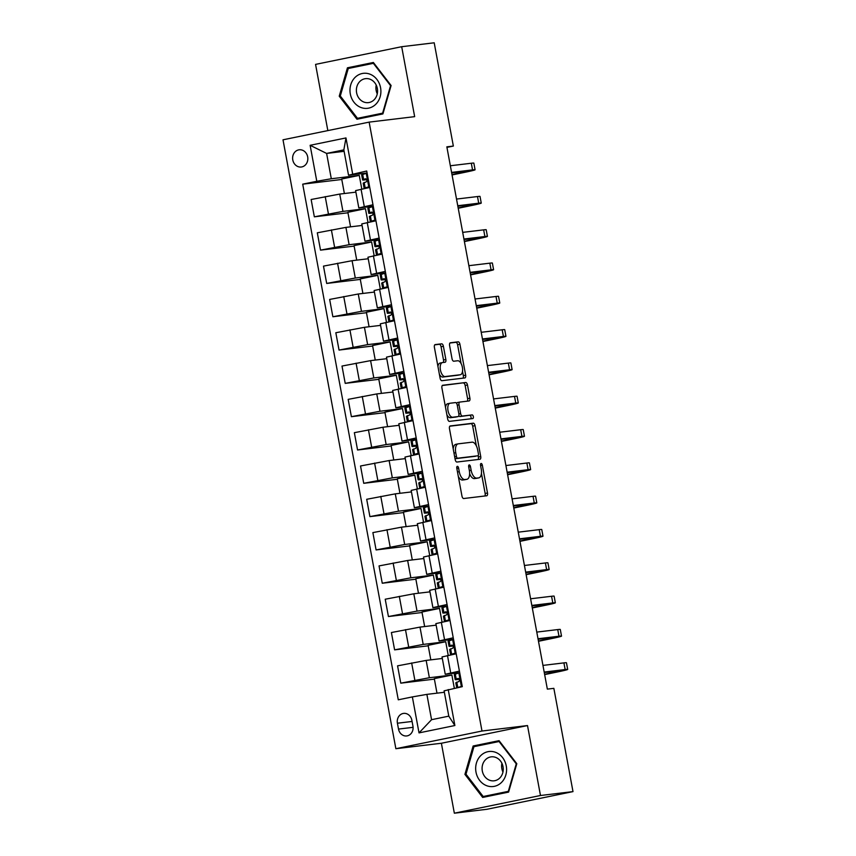 <?xml version="1.0" encoding="UTF-8"?>
<svg xmlns="http://www.w3.org/2000/svg" width="856" height="856" viewBox="0 0 856 856"><rect width="100%" height="100%" fill="white"/><g stroke="black" fill="none" stroke-linecap="round" stroke-linejoin="round"><path stroke-width="1.28" d="M457.361 466.338A1.862 0.899 78.4 0 0 457.329 466.338A1.862 0.899 78.4 0 0 456.804 468.275L461.962 496.063A2.664 1.284 78.4 0 0 463.717 498.524L486.7 495.774A2.664 1.284 78.4 0 0 486.743 495.763A2.664 1.284 78.4 0 0 487.492 493.003L482.335 465.215A1.862 0.899 78.4 0 0 481.104 463.481A1.862 0.899 78.4 0 0 481.072 463.492A1.862 0.899 78.4 0 0 480.548 465.429L481.222 469.024A8.517 4.109 78.4 0 1 478.846 477.851A8.517 4.109 78.4 0 1 478.686 477.883L476.771 478.108A8.517 4.109 78.4 0 1 471.132 470.233L470.468 466.638A1.862 0.899 78.4 0 0 469.238 464.915A1.862 0.899 78.4 0 0 469.195 464.915A1.862 0.899 78.4 0 0 468.681 466.852L469.345 470.447A8.517 4.109 78.4 0 1 466.969 479.274A8.517 4.109 78.4 0 1 466.809 479.307L464.894 479.531A8.517 4.109 78.4 0 1 459.255 471.656L458.591 468.061A1.862 0.899 78.4 0 0 457.361 466.338M292.784 159.933A8.678 7.597 -96.8 0 0 301.259 167.016A8.678 7.597 -96.8 0 0 307.679 156.873A8.678 7.597 -96.8 0 0 299.193 149.789A8.678 7.597 -96.8 0 0 292.784 159.933M443.397 346.284A2.664 1.284 78.4 0 0 441.632 343.823L435.19 344.594A2.664 1.284 78.4 0 0 435.137 344.604A2.664 1.284 78.4 0 0 434.399 347.365L440.112 378.224A2.664 1.284 78.4 0 0 441.878 380.695L464.862 377.935A2.664 1.284 78.4 0 0 464.904 377.924A2.664 1.284 78.4 0 0 465.653 375.163L459.929 344.305A2.664 1.284 78.4 0 0 458.163 341.833L450.384 342.775A2.664 1.284 78.4 0 0 450.331 342.785A2.664 1.284 78.4 0 0 449.593 345.546L452.032 358.75A2.664 1.284 78.4 0 0 453.798 361.211L457.66 360.75A7.116 3.435 78.4 0 1 462.347 367.192A7.116 3.435 78.4 0 1 460.389 374.725A7.116 3.435 78.4 0 1 460.25 374.746L445.12 376.554A7.116 3.435 78.4 0 1 440.444 370.113A7.116 3.435 78.4 0 1 442.392 362.591A7.116 3.435 78.4 0 1 442.531 362.57L445.056 362.259A2.664 1.284 78.4 0 0 445.099 362.249A2.664 1.284 78.4 0 0 445.848 359.488L443.397 346.284L441.065 346.766A2.664 1.284 78.4 0 0 439.31 344.305L434.741 344.85M414.657 116.651L401.689 46.706L434.206 42.8L453.348 146.066L446.843 146.836L547.348 689.123L553.853 688.342L572.996 791.607L540.478 795.502L527.51 725.556L481.992 731.024L369.139 122.119L414.657 116.651M450.267 425.946A2.664 1.284 78.4 0 0 450.213 425.946A2.664 1.284 78.4 0 0 449.475 428.706L455.189 459.576A2.664 1.284 78.4 0 0 456.954 462.037L479.938 459.276A2.664 1.284 78.4 0 0 479.981 459.276A2.664 1.284 78.4 0 0 480.73 456.515L475.005 425.646A2.664 1.284 78.4 0 0 473.24 423.185L450.16 425.967M447.656 418.905L441.931 388.036A2.664 1.284 78.4 0 1 442.68 385.275A2.664 1.284 78.4 0 1 442.723 385.264L465.707 382.514A2.664 1.284 78.4 0 1 467.472 384.975L469.912 398.179A2.664 1.284 78.4 0 1 469.174 400.94A2.664 1.284 78.4 0 1 469.12 400.95L459.8 402.074A2.664 1.284 78.4 0 0 459.758 402.074A2.664 1.284 78.4 0 0 459.009 404.835L460.635 413.598A2.664 1.284 78.4 0 0 462.401 416.059L472.105 414.903A1.862 0.899 78.4 0 1 473.325 416.583A1.862 0.899 78.4 0 1 472.812 418.552A1.862 0.899 78.4 0 1 472.78 418.563L449.421 421.366A2.664 1.284 78.4 0 1 447.656 418.905M412.934 726.113L411.854 720.249A8.41 7.362 -96.8 0 0 403.636 713.39A8.41 7.362 -96.8 0 0 397.419 723.224L398.511 729.077A8.41 7.362 -96.8 0 0 406.728 735.946A8.41 7.362 -96.8 0 0 412.934 726.113M481.992 731.024L395.868 748.711L283.004 139.806L369.139 122.119M448.212 689.551L454.878 725.524L419.023 732.886L412.357 696.912L426.877 694.377L431.563 719.693L448.79 716.151L444.104 690.835L462.294 686.651L366.721 171.018L348.531 175.202L343.845 149.886L326.618 153.427L331.304 178.744L359.263 175.384L341.694 179L344.38 193.52M341.779 179.482L302.714 184.168L398.275 699.801L412.357 696.912M302.714 184.168L316.795 181.279L310.129 145.306L345.974 137.934L352.64 173.918M527.51 725.556L441.386 743.254L454.343 813.2L540.478 795.502M454.343 813.2L486.861 809.295L572.996 791.607M401.689 46.706L315.564 64.393L327.837 130.604M441.386 743.254L395.868 748.711M446.939 147.371L453.348 146.066M426.877 694.377L444.371 692.279M344.101 151.33L326.618 153.427L310.129 145.306M361.81 189.09L359.263 175.384M347.953 212.791L314.345 216.825L311.135 199.501L339.736 194.077L355.893 192.14M314.345 216.825L342.946 211.389L365.437 208.693L347.868 212.309L350.553 226.829M367.984 222.4L365.437 208.693M354.127 246.1L320.519 250.134L317.309 232.811L345.91 227.386L362.056 225.449M320.519 250.134L349.12 244.709L371.611 242.002L354.042 245.619L356.727 260.138M374.158 255.709L371.611 242.002M360.301 279.409L326.692 283.443L323.482 266.12L352.084 260.695L368.23 258.758M326.692 283.443L355.294 278.018L377.785 275.311L360.216 278.928L362.901 293.447M380.332 289.028L377.785 275.311M366.475 312.718L332.866 316.752L329.656 299.429L358.257 294.004L374.404 292.067M332.866 316.752L361.467 311.327L383.959 308.62L366.389 312.237L369.075 326.757M386.505 322.338L383.959 308.62M372.649 346.027L339.04 350.061L335.83 332.738L364.431 327.313L380.578 325.376M339.04 350.061L367.641 344.636L390.133 341.929L372.563 345.546L375.249 360.066M392.679 355.647L390.133 341.929M378.823 379.336L345.214 383.37L342.004 366.058L370.595 360.622L386.752 358.685M345.214 383.37L373.815 377.945L396.307 375.249L378.737 378.855L381.423 393.375M398.853 388.956L396.307 375.249M384.997 412.646L351.388 416.679L348.178 399.367L376.768 393.931L392.925 391.995M351.388 416.679L379.978 411.255L402.481 408.558L384.911 412.164L387.597 426.684M405.027 422.265L402.481 408.558M391.171 445.965L357.562 449.989L354.352 432.676L382.942 427.24L399.099 425.304M357.562 449.989L386.152 444.564L408.654 441.867L391.085 445.473L393.771 459.993M411.201 455.574L408.654 441.867M397.345 479.274L363.736 483.308L360.526 465.985L389.116 460.549L405.273 458.613M363.736 483.308L392.326 477.873L414.828 475.176L397.259 478.782L399.945 493.302M417.375 488.883L414.828 475.176M403.518 512.584L369.91 516.617L366.7 499.294L395.29 493.859L411.447 491.922M369.91 516.617L398.5 511.182L421.002 508.485L403.433 512.091L406.119 526.611M423.549 522.192L421.002 508.485M409.692 545.893L376.084 549.927L372.874 532.603L401.464 527.168L417.621 525.231M376.084 549.927L404.674 544.491L427.176 541.795L409.607 545.4L412.292 559.92M429.723 555.501L427.176 541.795M415.866 579.202L382.258 583.236L379.048 565.912L407.638 560.477L423.795 558.54M382.258 583.236L410.848 577.8L433.35 575.104L415.781 578.71L418.466 593.229M435.897 588.81L433.35 575.104M422.04 612.511L388.431 616.545L385.221 599.221L413.812 593.797L429.969 591.849M388.431 616.545L417.022 611.109L439.524 608.413L421.955 612.019L424.64 626.538M442.07 622.119L439.524 608.413M428.214 645.82L394.605 649.854L391.395 632.53L419.986 627.106L436.143 625.158M394.605 649.854L423.196 644.418L445.698 641.722L428.128 645.328L430.814 659.848M448.244 655.428L445.698 641.722M434.388 679.129L400.779 683.163L397.569 665.84L426.16 660.415L442.317 658.467M400.779 683.163L429.37 677.727L451.872 675.031L434.302 678.648L436.988 693.167M454.333 688.288L451.872 675.031M459.693 672.623L445.248 674.26L459.415 671.115M453.52 639.314L439.075 640.951L453.241 637.806M447.346 606.005L432.901 607.642L447.067 604.497M441.172 572.696L426.727 574.333L440.894 571.187M434.998 539.387L420.553 541.013L434.72 537.878M428.824 506.078L414.379 507.704L428.546 504.569M422.65 472.769L408.205 474.395L422.372 471.26M416.476 439.449L402.031 441.086L416.198 437.951M410.302 406.14L395.857 407.777L410.024 404.642M404.128 372.831L389.683 374.468L403.85 371.333M397.954 339.522L383.509 341.159L397.676 338.024M391.781 306.213L377.336 307.85L391.502 304.704M385.607 272.904L371.162 274.541L385.328 271.395M379.433 239.594L364.988 241.232L379.155 238.086M373.259 206.285L358.814 207.922L372.981 204.777M367.085 172.976L348.531 175.202M445.248 674.26L442.038 656.937L456.205 653.791M439.075 640.951L435.865 623.628L450.031 620.482M432.901 607.642L429.691 590.319L443.857 587.173M426.727 574.333L423.517 557.01L437.684 553.864M420.553 541.013L417.343 523.701L431.51 520.555M414.379 507.704L411.169 490.392L425.336 487.246M408.205 474.395L404.995 457.083L419.162 453.937M402.031 441.086L398.821 423.763L412.988 420.628M395.857 407.777L392.647 390.454L406.814 387.319M389.683 374.468L386.473 357.145L400.64 354.01M383.509 341.159L380.299 323.835L394.466 320.7M377.336 307.85L374.125 290.526L388.292 287.391M371.162 274.541L367.952 257.217L382.118 254.082M364.988 241.232L361.778 223.908L375.945 220.773M358.814 207.922L355.604 190.599L369.771 187.453M331.304 178.744L316.795 181.279M431.563 719.693L419.023 732.886M448.79 716.151L454.878 725.524M345.974 137.934L343.845 149.886M516.81 763.713L499.069 740.665L473.133 745.993L464.926 774.37L482.666 797.428L508.603 792.1L516.81 763.713M347.44 67.806L339.233 96.182L356.973 119.241L382.91 113.912L391.106 85.525L373.377 62.477L347.44 67.806L352.779 67.56M499.38 741.071L478.472 745.747M466.049 774.241L464.926 774.37M478.6 745.341L473.133 745.993M373.687 62.884L352.897 67.153M340.346 96.054L339.233 96.182M458.302 476.353A8.517 4.109 78.4 0 0 462.572 480.013L464.894 479.531M464.808 479.713A8.517 4.109 78.4 0 1 464.648 479.756A8.517 4.109 78.4 0 1 464.487 479.788L462.572 480.013M469.623 473.668A8.517 4.109 78.4 0 0 474.438 478.59L476.771 478.108M476.674 478.29A8.517 4.109 78.4 0 1 476.514 478.333A8.517 4.109 78.4 0 1 476.353 478.354L474.438 478.59M484.817 495.999A2.664 1.284 78.4 0 0 485.159 493.484L481.436 473.379M476.332 445.837L472.683 426.127A2.664 1.284 78.4 0 0 470.918 423.666L449.817 426.192M478.055 459.512A2.664 1.284 78.4 0 0 478.397 456.986L478.151 455.627M456.451 456.483A1.862 0.899 78.4 0 0 457.682 458.206L477.851 455.788A1.862 0.899 78.4 0 0 477.883 455.777A1.862 0.899 78.4 0 0 478.408 453.851L477.702 450.053A8.517 4.109 78.4 0 0 472.063 442.178L458.281 443.836A8.517 4.109 78.4 0 0 458.12 443.857A8.517 4.109 78.4 0 0 455.745 452.696L456.451 456.483L454.686 456.847M455.018 458.602A1.862 0.899 78.4 0 0 455.349 458.688L457.682 458.206M475.594 456.248A1.862 0.899 78.4 0 1 475.562 456.259A1.862 0.899 78.4 0 1 475.519 456.269L455.349 458.688M455.948 444.307A8.517 4.109 78.4 0 0 455.788 444.339A8.517 4.109 78.4 0 0 453.199 448.812M442.285 385.521L465.707 382.514M467.248 401.175A2.664 1.284 78.4 0 0 467.59 398.661L465.14 385.457A2.664 1.284 78.4 0 0 463.374 382.985M459.704 402.095L457.479 402.545A2.664 1.284 78.4 0 0 457.425 402.555A2.664 1.284 78.4 0 0 456.687 403.529M458.848 415.599A2.664 1.284 78.4 0 0 460.068 416.54L472.105 414.903M470.811 418.798A1.862 0.899 78.4 0 0 470.907 416.679A1.862 0.899 78.4 0 0 469.773 415.374M450.138 403.23A7.116 3.435 78.4 0 0 449.999 403.251A7.116 3.435 78.4 0 0 448.041 410.773A7.116 3.435 78.4 0 0 452.728 417.225L458.056 416.583A2.664 1.284 78.4 0 0 458.11 416.572A2.664 1.284 78.4 0 0 458.848 413.812L457.222 405.049A2.664 1.284 78.4 0 0 455.467 402.588L450.138 403.23M449.86 403.283L447.806 403.711A7.116 3.435 78.4 0 0 447.667 403.732A7.116 3.435 78.4 0 0 445.516 407.37M446.885 414.743A7.116 3.435 78.4 0 0 450.395 417.707L452.728 417.225M455.831 417.043A2.664 1.284 78.4 0 1 455.777 417.054A2.664 1.284 78.4 0 1 455.734 417.065L450.395 417.707M443.173 362.484A2.664 1.284 78.4 0 0 443.515 359.969L441.065 346.766M442.263 362.623L440.209 363.04A7.116 3.435 78.4 0 0 440.07 363.062A7.116 3.435 78.4 0 0 437.94 366.486M439.385 374.275A7.116 3.435 78.4 0 0 442.798 377.036L445.12 376.554M458.195 375.163A7.116 3.435 78.4 0 1 458.056 375.195A7.116 3.435 78.4 0 1 457.928 375.217L442.798 377.036M461.074 363.511L457.596 344.775A2.664 1.284 78.4 0 0 455.841 342.314L449.935 343.021M462.978 378.159A2.664 1.284 78.4 0 0 463.321 375.645L462.518 371.301M459.833 673.372L458.741 673.009L454.322 674.496A20.747 0.728 169.5 0 0 454.279 674.56L455.21 679.632A20.747 0.728 169.5 0 0 459.49 679.29M458.741 673.009L459.736 672.88M462.219 686.277L460.496 687.026M462.208 686.212L456.869 687.775M461.213 686.33L462.09 685.56M456.73 687.796L455.809 682.831A20.747 0.728 -10.5 0 1 455.863 682.756L458.688 681.601C460.068 680.199 459.865 679.129 458.088 678.412L455.264 679.557A20.747 0.728 169.5 0 0 455.21 679.632M459.34 679.033A17.216 0.61 -10.5 0 1 458.677 678.99A17.216 0.61 -10.5 0 1 458.72 678.926L459.051 678.701M544.651 674.592L557.449 671.96A20.341 0.717 169.5 0 0 567.688 669.424A20.341 0.717 169.5 0 0 565.153 669.542L544.191 672.067M567.688 669.424L566.458 662.769A20.341 0.717 169.5 0 0 563.911 662.886L542.95 665.401M544.277 672.548L561.022 670.665L544.609 674.325M453.659 640.053L452.567 639.7L448.148 641.187A20.747 0.728 169.5 0 0 448.105 641.251L449.036 646.323A20.747 0.728 169.5 0 0 453.316 645.98M452.567 639.7L453.562 639.571M456.045 652.957L454.076 653.877A17.216 0.61 169.5 0 0 454.033 653.941A17.216 0.61 169.5 0 0 455.777 653.888M456.034 652.903L450.62 654.508A20.747 0.728 169.5 0 0 450.566 654.583A20.747 0.728 169.5 0 0 452.749 654.508M455.039 653.021L455.916 652.251M450.566 654.583L449.635 649.511A20.747 0.728 -10.5 0 1 449.689 649.447L452.514 648.292C453.894 646.89 453.691 645.82 451.915 645.103L449.09 646.248A20.747 0.728 169.5 0 0 449.036 646.323M453.166 645.724A17.216 0.61 -10.5 0 1 452.503 645.681A17.216 0.61 -10.5 0 1 452.546 645.617L452.878 645.392M538.478 641.283L551.275 638.651A20.341 0.717 169.5 0 0 561.515 636.115A20.341 0.717 169.5 0 0 558.979 636.233L538.017 638.747M561.515 636.115L560.284 629.46A20.341 0.717 169.5 0 0 557.738 629.577L536.776 632.092M538.103 639.239L554.848 637.356L538.435 641.016M447.485 606.744L446.393 606.39L441.974 607.878A20.747 0.728 169.5 0 0 441.931 607.942L442.862 613.014A20.747 0.728 169.5 0 0 447.142 612.671M446.393 606.39L447.388 606.262M449.871 619.648L447.902 620.568A17.216 0.61 169.5 0 0 447.859 620.632A17.216 0.61 169.5 0 0 449.603 620.568M449.86 619.594L444.446 621.199A20.747 0.728 169.5 0 0 444.392 621.274A20.747 0.728 169.5 0 0 446.575 621.199M448.865 619.712L449.742 618.942M444.392 621.274L443.462 616.202A20.747 0.728 -10.5 0 1 443.515 616.138L446.34 614.983C447.72 613.581 447.528 612.511 445.741 611.783L442.916 612.939A20.747 0.728 169.5 0 0 442.862 613.014M447.003 612.415A17.216 0.61 -10.5 0 1 446.329 612.361A17.216 0.61 -10.5 0 1 446.372 612.308L446.704 612.083M532.304 607.974L545.101 605.342A20.341 0.717 169.5 0 0 555.341 602.806A20.341 0.717 169.5 0 0 552.805 602.924L531.844 605.438M555.341 602.806L554.11 596.14A20.341 0.717 169.5 0 0 551.564 596.268L530.602 598.783M531.929 605.93L548.675 604.047L532.261 607.707M441.311 573.434L440.219 573.071L435.8 574.569A20.747 0.728 169.5 0 0 435.758 574.633L436.688 579.694A20.747 0.728 169.5 0 0 440.968 579.362M440.219 573.071L441.215 572.953M443.697 586.339L441.728 587.259A17.216 0.61 169.5 0 0 441.685 587.312A17.216 0.61 169.5 0 0 443.429 587.259M443.686 586.274L438.272 587.89A20.747 0.728 169.5 0 0 438.229 587.965A20.747 0.728 169.5 0 0 440.401 587.89M442.691 586.403L443.569 585.632M438.229 587.965L437.288 582.893A20.747 0.728 -10.5 0 1 437.341 582.829L440.166 581.673C441.546 580.272 441.354 579.202 439.567 578.474L436.742 579.63A20.747 0.728 169.5 0 0 436.688 579.694M440.829 579.105A17.216 0.61 -10.5 0 1 440.155 579.052A17.216 0.61 -10.5 0 1 440.198 578.998L440.53 578.774M526.14 574.665L538.927 572.033A20.341 0.717 169.5 0 0 549.167 569.497A20.341 0.717 169.5 0 0 546.631 569.615L525.67 572.129M549.167 569.497L547.936 562.831A20.341 0.717 169.5 0 0 545.39 562.959L524.428 565.474M525.755 572.621L542.501 570.727L526.087 574.397M435.137 540.125L434.046 539.762L429.637 541.26A20.747 0.728 169.5 0 0 429.584 541.324L430.515 546.385A20.747 0.728 169.5 0 0 434.795 546.042M434.046 539.762L435.041 539.644M437.523 553.03L435.554 553.95A17.216 0.61 169.5 0 0 435.511 554.003A17.216 0.61 169.5 0 0 437.255 553.95M437.512 552.965L432.098 554.581A20.747 0.728 169.5 0 0 432.055 554.645A20.747 0.728 169.5 0 0 434.227 554.57M436.517 553.094L437.395 552.323M432.055 554.645L431.114 549.584A20.747 0.728 -10.5 0 1 431.167 549.52L433.992 548.364C435.372 546.963 435.18 545.893 433.393 545.165L430.568 546.321A20.747 0.728 169.5 0 0 430.515 546.385M434.655 545.786A17.216 0.61 -10.5 0 1 433.981 545.743A17.216 0.61 -10.5 0 1 434.024 545.689L434.356 545.465M519.966 541.345L532.753 538.724A20.341 0.717 169.5 0 0 542.993 536.188A20.341 0.717 169.5 0 0 540.457 536.305L519.496 538.82M542.993 536.188L541.762 529.522A20.341 0.717 169.5 0 0 539.216 529.65L518.255 532.165M519.581 539.312L536.327 537.418L519.913 541.078M480.783 755.57A17.623 15.429 -96.8 0 0 479.628 780.362A17.623 15.429 -96.8 0 0 501.477 782.459A17.623 15.429 -96.8 0 0 502.622 757.656A17.623 15.429 -96.8 0 0 480.783 755.57M485.587 759.625A12.07 10.572 -96.8 0 0 483.062 773.557A12.07 10.572 -96.8 0 0 494.105 780.811A12.07 10.572 -96.8 0 0 499.754 778.04A12.07 10.572 -96.8 0 0 502.269 764.108A12.07 10.572 -96.8 0 0 491.226 756.843A12.07 10.572 -96.8 0 0 485.587 759.625M501.905 763.274A12.07 10.572 -96.8 0 0 502.954 772.037M508.71 791.714L483.18 796.508L465.996 774.177L473.946 746.678L499.08 741.521L516.264 763.852L508.314 791.351L483.18 796.508M499.669 741.446L499.08 741.521M380.567 87.719A17.623 15.429 -96.8 0 0 362.227 73.509A17.623 15.429 -96.8 0 0 350.307 93.935A17.623 15.429 -96.8 0 0 368.647 108.145A17.623 15.429 -96.8 0 0 380.567 87.719M377.336 88.51A12.07 10.572 -96.8 0 0 365.533 78.656A12.07 10.572 -96.8 0 0 356.61 92.769A12.07 10.572 -96.8 0 0 368.412 102.624A12.07 10.572 -96.8 0 0 377.336 88.51M376.212 85.086A12.07 10.572 -96.8 0 0 376.148 90.426A12.07 10.572 -96.8 0 0 377.261 93.85M383.017 113.516L357.487 118.321L340.303 95.99L348.253 68.491L373.377 63.333L390.561 85.664L382.621 113.163L357.487 118.321M373.976 63.258L373.377 63.333M391.096 85.6L390.561 85.664M428.963 506.816L427.872 506.452L423.463 507.95A20.747 0.728 169.5 0 0 423.41 508.015L424.341 513.076A20.747 0.728 169.5 0 0 428.621 512.733M427.872 506.452L428.867 506.335M431.349 519.72L429.38 520.641A17.216 0.61 169.5 0 0 429.348 520.694A17.216 0.61 169.5 0 0 431.082 520.641M431.338 519.656L425.924 521.272A20.747 0.728 169.5 0 0 425.881 521.336A20.747 0.728 169.5 0 0 428.054 521.261M430.343 519.785L431.221 519.014M425.881 521.336L424.94 516.275A20.747 0.728 -10.5 0 1 424.993 516.211L427.818 515.055C429.198 513.654 429.006 512.584 427.219 511.856L424.394 513.012A20.747 0.728 169.5 0 0 424.341 513.076M428.482 512.476A17.216 0.61 -10.5 0 1 427.807 512.434A17.216 0.61 -10.5 0 1 427.85 512.38L428.182 512.155M513.793 508.036L526.579 505.415A20.341 0.717 169.5 0 0 536.819 502.879A20.341 0.717 169.5 0 0 534.283 502.996L513.322 505.511M536.819 502.879L535.589 496.213A20.341 0.717 169.5 0 0 533.042 496.33L512.081 498.855M513.407 506.003L530.153 504.109L513.739 507.769M422.789 473.507L421.698 473.143L417.289 474.641A20.747 0.728 169.5 0 0 417.236 474.706L418.167 479.767A20.747 0.728 169.5 0 0 422.447 479.424M421.698 473.143L422.693 473.026M425.175 486.411L423.217 487.332A17.216 0.61 169.5 0 0 423.174 487.385A17.216 0.61 169.5 0 0 424.908 487.332M425.165 486.347L419.75 487.963A20.747 0.728 169.5 0 0 419.708 488.027A20.747 0.728 169.5 0 0 421.88 487.952M424.169 486.465L425.047 485.705M419.708 488.027L418.766 482.966A20.747 0.728 -10.5 0 1 418.819 482.902L421.644 481.746C423.025 480.344 422.832 479.274 421.045 478.547L418.22 479.702A20.747 0.728 169.5 0 0 418.167 479.767M422.308 479.167A17.216 0.61 -10.5 0 1 421.634 479.125A17.216 0.61 -10.5 0 1 421.676 479.071L422.008 478.846M507.619 474.727L520.405 472.105A20.341 0.717 169.5 0 0 530.645 469.57A20.341 0.717 169.5 0 0 528.109 469.687L507.148 472.202M530.645 469.57L529.415 462.903A20.341 0.717 169.5 0 0 526.868 463.021L505.907 465.536M507.234 472.694L523.979 470.8L507.565 474.459M416.615 440.198L415.524 439.834L411.115 441.332A20.747 0.728 169.5 0 0 411.062 441.396L412.004 446.458A20.747 0.728 169.5 0 0 416.273 446.115M415.524 439.834L416.519 439.716M419.001 453.102L417.043 454.022A17.216 0.61 169.5 0 0 417 454.076A17.216 0.61 169.5 0 0 418.734 454.022M418.991 453.038L413.576 454.654A20.747 0.728 169.5 0 0 413.534 454.718A20.747 0.728 169.5 0 0 415.706 454.643M417.995 453.156L418.873 452.396M413.534 454.718L412.592 449.657A20.747 0.728 -10.5 0 1 412.646 449.593L415.47 448.437C416.851 447.025 416.658 445.965 414.871 445.238L412.046 446.393A20.747 0.728 169.5 0 0 412.004 446.458M416.134 445.858A17.216 0.61 -10.5 0 1 415.46 445.815A17.216 0.61 -10.5 0 1 415.502 445.762L415.834 445.527M501.445 441.418L514.231 438.796A20.341 0.717 169.5 0 0 524.471 436.26A20.341 0.717 169.5 0 0 521.935 436.378L500.974 438.893M524.471 436.26L523.241 429.594A20.341 0.717 169.5 0 0 520.694 429.712L499.733 432.226M501.06 439.374L517.805 437.491L501.391 441.15M410.441 406.889L409.35 406.525L404.942 408.023A20.747 0.728 169.5 0 0 404.888 408.087L405.83 413.148A20.747 0.728 169.5 0 0 410.099 412.806M409.35 406.525L410.345 406.407M412.827 419.793L410.869 420.713A17.216 0.61 169.5 0 0 410.827 420.767A17.216 0.61 169.5 0 0 412.56 420.713M412.817 419.729L407.403 421.345A20.747 0.728 169.5 0 0 407.36 421.409A20.747 0.728 169.5 0 0 409.532 421.334M411.822 419.847L412.699 419.087M407.36 421.409L406.418 416.348A20.747 0.728 -10.5 0 1 406.472 416.284L409.296 415.128C410.677 413.716 410.484 412.656 408.697 411.929L405.872 413.084A20.747 0.728 169.5 0 0 405.83 413.148M409.96 412.549A17.216 0.61 -10.5 0 1 409.296 412.506A17.216 0.61 -10.5 0 1 409.329 412.453L409.66 412.218M495.271 408.109L508.057 405.487A20.341 0.717 169.5 0 0 518.297 402.951A20.341 0.717 169.5 0 0 515.761 403.069L494.8 405.584M518.297 402.951L517.067 396.285A20.341 0.717 169.5 0 0 514.52 396.403L493.559 398.917M494.886 406.065L511.631 404.182L495.217 407.841M404.267 373.58L403.176 373.216L398.768 374.714A20.747 0.728 169.5 0 0 398.714 374.778L399.656 379.839A20.747 0.728 169.5 0 0 403.925 379.497M403.176 373.216L404.171 373.098M406.654 386.484L404.695 387.404A17.216 0.61 169.5 0 0 404.653 387.458A17.216 0.61 169.5 0 0 406.386 387.404M406.643 386.42L401.229 388.036A20.747 0.728 169.5 0 0 401.186 388.1A20.747 0.728 169.5 0 0 403.358 388.025M405.648 386.538L406.525 385.778M401.186 388.1L400.244 383.039A20.747 0.728 -10.5 0 1 400.298 382.974L403.123 381.819C404.503 380.406 404.31 379.347 402.523 378.62L399.699 379.775A20.747 0.728 169.5 0 0 399.656 379.839M403.786 379.24A17.216 0.61 -10.5 0 1 403.123 379.197A17.216 0.61 -10.5 0 1 403.165 379.144L403.486 378.908M489.097 374.8L501.884 372.178A20.341 0.717 169.5 0 0 512.123 369.642A20.341 0.717 169.5 0 0 509.588 369.76L488.626 372.274M512.123 369.642L510.893 362.976A20.341 0.717 169.5 0 0 508.346 363.094L487.385 365.608M488.712 372.756L505.457 370.873L489.044 374.532M398.094 340.271L397.002 339.907L392.594 341.405A20.747 0.728 169.5 0 0 392.54 341.469L393.482 346.53A20.747 0.728 169.5 0 0 397.751 346.188M397.002 339.907L398.008 339.789M400.48 353.175L398.522 354.095A17.216 0.61 169.5 0 0 398.479 354.149A17.216 0.61 169.5 0 0 400.212 354.095M400.469 353.111L395.055 354.726A20.747 0.728 169.5 0 0 395.012 354.791A20.747 0.728 169.5 0 0 397.184 354.716M399.474 353.228L400.351 352.469M395.012 354.791L394.07 349.73A20.747 0.728 -10.5 0 1 394.124 349.665L396.949 348.51C398.329 347.097 398.136 346.038 396.36 345.31L393.525 346.466A20.747 0.728 169.5 0 0 393.482 346.53M397.612 345.931A17.216 0.61 -10.5 0 1 396.949 345.888A17.216 0.61 -10.5 0 1 396.991 345.835L397.312 345.599M482.923 341.49L495.71 338.869A20.341 0.717 169.5 0 0 505.95 336.333A20.341 0.717 169.5 0 0 503.414 336.451L482.452 338.965M505.95 336.333L504.719 329.667A20.341 0.717 169.5 0 0 502.183 329.785L481.222 332.299M482.538 339.447L499.283 337.564L482.87 341.223M391.92 306.962L390.828 306.598L386.42 308.085A20.747 0.728 169.5 0 0 386.366 308.16L387.308 313.221A20.747 0.728 169.5 0 0 391.577 312.879M390.828 306.598L391.834 306.48M394.306 319.866L392.348 320.786A17.216 0.61 169.5 0 0 392.305 320.84A17.216 0.61 169.5 0 0 394.038 320.786M394.295 319.802L388.881 321.417A20.747 0.728 169.5 0 0 388.838 321.481A20.747 0.728 169.5 0 0 391.01 321.407M393.3 319.919L394.177 319.149M388.838 321.481L387.896 316.42A20.747 0.728 -10.5 0 1 387.95 316.356L390.775 315.201C392.155 313.788 391.962 312.729 390.186 312.001L387.351 313.157A20.747 0.728 169.5 0 0 387.308 313.221M391.438 312.622A17.216 0.61 -10.5 0 1 390.775 312.579A17.216 0.61 -10.5 0 1 390.817 312.526L391.139 312.29M476.749 308.181L489.536 305.549A20.341 0.717 169.5 0 0 499.776 303.013A20.341 0.717 169.5 0 0 497.24 303.142L476.278 305.656M499.776 303.013L498.545 296.358A20.341 0.717 169.5 0 0 496.009 296.476L475.048 298.99M476.364 306.138L493.11 304.255L476.696 307.914M385.746 273.653L384.654 273.289L380.246 274.776A20.747 0.728 169.5 0 0 380.192 274.851L381.134 279.912A20.747 0.728 169.5 0 0 385.403 279.57M384.654 273.289L385.66 273.171M388.132 286.557L386.174 287.477A17.216 0.61 169.5 0 0 386.131 287.53A17.216 0.61 169.5 0 0 387.864 287.477M388.121 286.493L382.718 288.108A20.747 0.728 169.5 0 0 382.664 288.172A20.747 0.728 169.5 0 0 384.836 288.098M387.126 286.61L388.003 285.84M382.664 288.172L381.723 283.111A20.747 0.728 -10.5 0 1 381.776 283.036L384.601 281.892C385.981 280.479 385.789 279.409 384.012 278.692L381.177 279.848A20.747 0.728 169.5 0 0 381.134 279.912M385.264 279.313A17.216 0.61 -10.5 0 1 384.601 279.27A17.216 0.61 -10.5 0 1 384.644 279.216L384.975 278.981M470.575 274.872L483.362 272.24A20.341 0.717 169.5 0 0 493.602 269.704A20.341 0.717 169.5 0 0 491.066 269.833L470.105 272.347M493.602 269.704L492.371 263.049A20.341 0.717 169.5 0 0 489.835 263.166L468.874 265.681M470.19 272.829L486.936 270.945L470.522 274.605M379.572 240.343L378.48 239.98L374.072 241.467A20.747 0.728 169.5 0 0 374.019 241.542L374.96 246.603A20.747 0.728 169.5 0 0 379.229 246.261M378.48 239.98L379.486 239.862M381.958 253.248L380 254.168A17.216 0.61 169.5 0 0 379.957 254.221A17.216 0.61 169.5 0 0 381.69 254.168M381.947 253.183L376.544 254.799A20.747 0.728 169.5 0 0 376.49 254.863A20.747 0.728 169.5 0 0 378.662 254.788M380.952 253.301L381.83 252.531M376.49 254.863L375.549 249.802A20.747 0.728 -10.5 0 1 375.602 249.727L378.427 248.582C379.807 247.17 379.615 246.1 377.838 245.383L375.003 246.539A20.747 0.728 169.5 0 0 374.96 246.603M379.09 246.004A17.216 0.61 -10.5 0 1 378.427 245.961A17.216 0.61 -10.5 0 1 378.47 245.907L378.801 245.672M464.401 241.563L477.188 238.931A20.341 0.717 169.5 0 0 487.428 236.395A20.341 0.717 169.5 0 0 484.892 236.524L463.931 239.038M487.428 236.395L486.197 229.74A20.341 0.717 169.5 0 0 483.661 229.857L462.7 232.372M464.016 239.519L480.762 237.636L464.348 241.296M373.398 207.034L372.307 206.671L367.898 208.158A20.747 0.728 169.5 0 0 367.845 208.233L368.786 213.294A20.747 0.728 169.5 0 0 373.055 212.951M372.307 206.671L373.312 206.542M375.784 219.939L373.826 220.859A17.216 0.61 169.5 0 0 373.783 220.912A17.216 0.61 169.5 0 0 375.527 220.859M375.773 219.874L370.37 221.479A20.747 0.728 169.5 0 0 370.316 221.554A20.747 0.728 169.5 0 0 372.488 221.479M374.778 219.992L375.656 219.222M370.316 221.554L369.375 216.493A20.747 0.728 -10.5 0 1 369.428 216.418L372.253 215.263C373.633 213.861 373.441 212.791 371.665 212.074L368.829 213.219A20.747 0.728 169.5 0 0 368.786 213.294M372.916 212.695A17.216 0.61 -10.5 0 1 372.253 212.652A17.216 0.61 -10.5 0 1 372.296 212.588L372.627 212.363M458.228 208.254L471.014 205.622A20.341 0.717 169.5 0 0 481.254 203.086A20.341 0.717 169.5 0 0 478.718 203.204L457.757 205.729M481.254 203.086L480.023 196.431A20.341 0.717 169.5 0 0 477.488 196.548L456.526 199.063M457.842 206.21L474.588 204.327L458.174 207.987M367.224 173.715L366.133 173.361L361.724 174.849A20.747 0.728 169.5 0 0 361.671 174.913L362.612 179.985A20.747 0.728 169.5 0 0 366.882 179.642M366.133 173.361L367.138 173.233M369.621 186.619L367.652 187.539A17.216 0.61 169.5 0 0 367.609 187.603A17.216 0.61 169.5 0 0 369.353 187.55M369.599 186.565L364.196 188.17A20.747 0.728 169.5 0 0 364.142 188.245A20.747 0.728 169.5 0 0 366.315 188.17M368.604 186.683L369.482 185.913M364.142 188.245L363.201 183.173A20.747 0.728 -10.5 0 1 363.254 183.109L366.079 181.954C367.459 180.552 367.267 179.482 365.491 178.765L362.666 179.91A20.747 0.728 169.5 0 0 362.612 179.985M366.743 179.386A17.216 0.61 -10.5 0 1 366.079 179.343A17.216 0.61 -10.5 0 1 366.122 179.279L366.454 179.054M452.054 174.945L464.84 172.313A20.341 0.717 169.5 0 0 475.08 169.777A20.341 0.717 169.5 0 0 472.544 169.895L451.583 172.409M475.08 169.777L473.85 163.121A20.341 0.717 169.5 0 0 471.314 163.239L450.352 165.754M451.668 172.901L468.414 171.018L452 174.678M339.736 194.077L342.946 211.389M345.91 227.386L349.12 244.709M352.084 260.695L355.294 278.018M358.257 294.004L361.467 311.327M364.431 327.313L367.641 344.636M370.595 360.622L373.815 377.945M376.768 393.931L379.978 411.255M382.942 427.24L386.152 444.564M389.116 460.549L392.326 477.873M395.29 493.859L398.5 511.182M401.464 527.168L404.674 544.491M407.638 560.477L410.848 577.8M413.812 593.797L417.022 611.109M419.986 627.106L423.196 644.418M426.16 660.415L429.37 677.727M447.495 655.589L450.705 672.902M411.65 662.951L414.86 680.274M405.476 629.642L408.687 646.965M441.322 622.269L444.531 639.593M399.303 596.332L402.513 613.645M435.148 588.96L438.358 606.283M393.129 563.023L396.339 580.336M428.974 555.651L432.184 572.974M386.955 529.704L390.165 547.027M422.8 522.342L426.01 539.665M380.781 496.394L383.991 513.718M416.626 489.033L419.836 506.356M374.607 463.085L377.817 480.409M410.452 455.724L413.662 473.047M368.433 429.776L371.643 447.1M404.278 422.415L407.488 439.738M362.259 396.467L365.469 413.79M398.104 389.106L401.314 406.429M356.085 363.158L359.295 380.481M391.93 355.796L395.14 373.12M349.911 329.849L353.121 347.172M385.756 322.487L388.966 339.811M343.738 296.54L346.948 313.863M379.583 289.178L382.793 306.502M337.564 263.231L340.774 280.554M373.409 255.869L376.619 273.192M331.39 229.922L334.6 247.245M367.235 222.56L370.455 239.873M325.216 196.613L328.426 213.936M361.072 189.251L364.281 206.564M413.084 727.333L398.511 729.077M412.078 721.458L397.419 723.224M457.5 472.02L459.255 471.656M464.487 479.788L466.809 479.307M468.703 466.991L470.468 466.638M469.366 470.597L471.132 470.233M476.353 478.354L478.686 477.883M480.58 465.568L482.335 465.215M485.159 493.484L487.492 493.003M456.837 468.425L458.591 468.061M470.918 423.666L473.24 423.185M472.683 426.127L475.005 425.646M478.397 456.986L480.73 456.515M453.98 453.049L455.745 452.696M465.14 385.457L467.472 384.975M467.59 398.661L469.912 398.179M457.254 405.198L459.009 404.835M458.87 413.962L460.635 413.598M460.068 416.54L462.401 416.059M455.734 417.065L458.056 416.583M443.515 359.969L445.848 359.488M457.928 375.217L460.25 374.746M455.841 342.314L458.163 341.833M457.596 344.775L459.929 344.305M463.321 375.645L465.653 375.163M439.31 344.305L441.632 343.823M461.309 686.234L458.87 673.051M455.264 679.557L454.322 674.496M565.153 669.542L563.911 662.886M456.794 687.785L455.863 682.756M456.195 678.915L455.253 673.854M457.725 687.175L456.783 682.114M554.196 672.356L554.014 671.382M455.135 652.925L452.696 639.742M449.09 646.248L448.148 641.187M558.979 636.233L557.738 629.577M450.62 654.508L449.689 649.447M450.021 645.606L449.079 640.545M451.551 653.866L450.609 648.805M548.022 639.047L547.84 638.073M448.961 619.616L446.522 606.433M442.916 612.939L441.974 607.878M552.805 602.924L551.564 596.268M444.446 621.199L443.515 616.138M443.847 612.297L442.905 607.236M445.377 620.557L444.435 615.496M541.848 605.738L541.666 604.764M442.787 586.307L440.348 573.113M436.742 579.63L435.8 574.569M546.631 569.615L545.39 562.959M438.272 587.89L437.341 582.829M437.673 578.988L436.731 573.927M439.203 587.248L438.261 582.187M535.674 572.418L535.492 571.455M436.614 552.997L434.174 539.804M430.568 546.321L429.637 541.26M540.457 536.305L539.216 529.65M432.098 554.581L431.167 549.52M431.499 545.679L430.557 540.618M433.029 553.939L432.087 548.878M529.5 539.109L529.318 538.146M430.44 519.688L428 506.495M424.394 513.012L423.463 507.95M534.283 502.996L533.042 496.33M425.924 521.272L424.993 516.211M425.325 512.37L424.383 507.308M426.855 520.63L425.914 515.569M523.326 505.8L523.144 504.826M424.266 486.379L421.826 473.186M418.22 479.702L417.289 474.641M528.109 469.687L526.868 463.021M419.75 487.963L418.819 482.902M419.151 479.06L418.21 473.999M420.681 487.321L419.74 482.26M517.152 472.491L516.971 471.517M418.092 453.07L415.652 439.877M412.046 446.393L411.115 441.332M521.935 436.378L520.694 429.712M413.576 454.654L412.646 449.593M412.977 445.751L412.036 440.69M414.507 454.012L413.566 448.951M510.979 439.182L510.797 438.208M411.918 419.761L409.478 406.568M405.872 413.084L404.942 408.023M515.761 403.069L514.52 396.403M407.403 421.345L406.472 416.284M406.803 412.442L405.862 407.37M408.333 420.703L407.392 415.642M504.805 405.872L504.623 404.899M405.744 386.452L403.304 373.259M399.699 379.775L398.768 374.714M509.588 369.76L508.346 363.094M401.229 388.036L400.298 382.974M400.629 379.133L399.688 374.061M402.16 387.394L401.218 382.322M498.631 372.563L498.449 371.59M399.57 353.143L397.13 339.95M393.525 346.466L392.594 341.405M503.414 336.451L502.183 329.785M395.055 354.726L394.124 349.665M394.455 345.824L393.514 340.752M395.986 354.084L395.044 349.013M492.457 339.254L492.275 338.281M393.396 319.834L390.957 306.641M387.351 313.157L386.42 308.085M497.24 303.142L496.009 296.476M388.881 321.417L387.95 316.356M388.282 312.504L387.34 307.443M389.812 320.765L388.87 315.704M486.283 305.945L486.101 304.971M387.233 286.525L384.783 273.332M381.177 279.848L380.246 274.776M491.066 269.833L489.835 263.166M382.718 288.108L381.776 283.036M382.108 279.195L381.166 274.134M383.638 287.455L382.696 282.394M480.109 272.636L479.927 271.662M381.059 253.216L378.609 240.022M375.003 246.539L374.072 241.467M484.892 236.524L483.661 229.857M376.544 254.799L375.602 249.727M375.934 245.886L374.992 240.825M377.464 254.146L376.522 249.085M473.935 239.327L473.753 238.353M374.885 219.896L372.435 206.713M368.829 213.219L367.898 208.158M478.718 203.204L477.488 196.548M370.37 221.479L369.428 216.418M369.76 212.577L368.818 207.516M371.29 220.837L370.348 215.776M467.761 206.018L467.579 205.044M368.711 186.587L366.261 173.404M362.666 179.91L361.724 174.849M472.544 169.895L471.314 163.239M364.196 188.17L363.254 183.109M363.586 179.268L362.644 174.207M365.116 187.528L364.175 182.467M461.587 172.709L461.405 171.735M464.648 479.756L466.969 479.274M476.514 478.333L478.846 477.851M455.788 444.339L458.12 443.857M457.425 402.555L459.758 402.074M447.667 403.732L449.999 403.251M455.777 417.054L458.11 416.572M440.07 363.062L442.392 362.591M458.056 375.195L460.389 374.725"/></g></svg>
